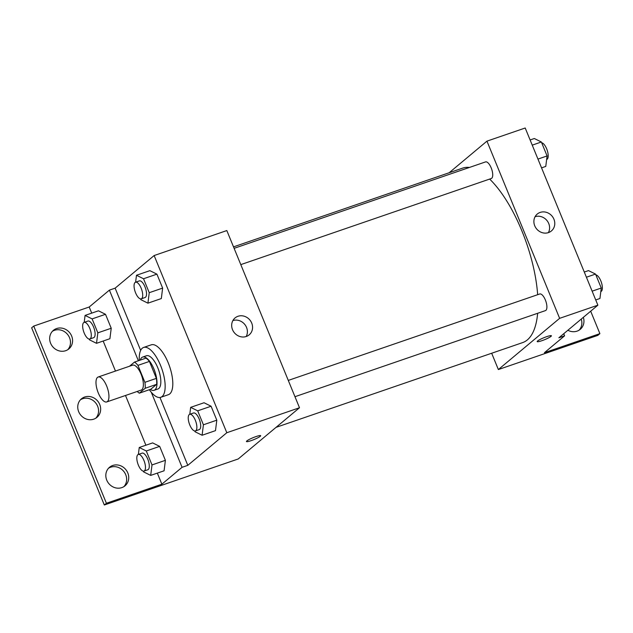 <?xml version="1.0" encoding="UTF-8"?>
<svg xmlns="http://www.w3.org/2000/svg" width="633" height="633" viewBox="0 0 633 633"><rect width="100%" height="100%" fill="white"/><g stroke="black" fill="none" stroke-linecap="round" stroke-linejoin="round"><path stroke-width="0.95" d="M107.42 401.551A13.182 5.143 71 0 1 106.748 401.931A13.182 5.143 71 0 1 97.601 391.139A13.182 5.143 71 0 1 98.178 377.007A13.182 5.143 71 0 1 107.001 386.882A13.182 5.143 71 0 1 107.42 401.551M98.178 377.007L132.606 365.17A13.182 5.143 71 0 1 141.428 375.045A13.182 5.143 71 0 1 141.847 389.714A13.182 5.143 71 0 1 141.175 390.094L106.748 401.931M134.457 362.1L145.93 358.151A17.012 6.639 71 0 1 149.42 361.427L156.375 378.384L144.894 382.324L137.947 365.376A17.012 6.639 71 0 0 134.457 362.1L129.504 366.238M156.375 378.384A17.012 6.639 71 0 1 156.667 384.326L150.804 389.224L139.331 393.172A17.012 6.639 71 0 1 137.211 391.463M139.331 393.172L145.194 388.274A17.012 6.639 71 0 0 144.894 382.324M156.667 384.326L145.194 388.274M150.338 389.39A17.574 6.852 -109 0 0 154.08 390.308A17.574 6.852 -109 0 0 154.856 371.46A17.574 6.852 -109 0 0 142.654 357.067A17.574 6.852 -109 0 0 140.273 360.098M142.654 357.067L146.484 355.754A17.574 6.852 71 0 1 158.234 368.92A17.574 6.852 71 0 1 158.804 388.48A17.574 6.852 71 0 1 157.91 388.994L154.08 390.308M149.42 361.427L137.947 365.376M139.292 360.43A26.357 10.286 71 0 1 143.628 347.446A26.357 10.286 71 0 1 161.257 367.195A26.357 10.286 71 0 1 162.103 396.535A26.357 10.286 71 0 1 160.766 397.302A26.357 10.286 71 0 1 149.356 389.722M143.628 347.446L151.279 344.819A26.357 10.286 71 0 1 168.908 364.568A26.357 10.286 71 0 1 169.755 393.908A26.357 10.286 71 0 1 168.418 394.675L160.766 397.302M140.661 350.397L115.135 288.157L109.398 290.128L89.206 307.005L33.739 326.074L31.65 327.815L104.318 504.999L238.23 458.965L299.496 407.747L226.812 432.727L154.143 255.542L115.135 288.157M226.812 432.727L187.803 465.342L159.975 397.484M194.742 430.986L195.059 431.761L202.101 435.251L215.489 430.646L216.803 420.177L211.082 406.228L204.048 402.746L190.66 407.351L189.789 414.275M140.566 298.895L140.89 299.678L147.924 303.167L161.32 298.562L162.634 288.094L156.913 274.144L149.871 270.663L136.483 275.268L135.612 282.191M246.451 441.525A7.691 1.044 157.7 0 0 251.127 440.647A7.691 1.044 -22.3 0 1 246.451 441.533A7.691 1.044 -22.3 0 1 253.168 437.648A7.691 1.044 -22.3 0 1 260.677 435.694A7.691 1.044 -22.3 0 1 251.127 440.647A7.691 1.044 157.7 0 0 260.677 435.694M187.803 465.342L182.067 467.312L161.874 484.19L106.407 503.259L104.318 504.999M299.496 407.747L226.828 230.562L154.143 255.542M237.976 316.286A11.022 10.033 -129.9 0 1 250.89 321.445A11.022 10.033 -129.9 0 1 249.188 334.841A11.022 10.033 -129.9 0 1 234.424 332.823A11.022 10.033 -129.9 0 1 235.057 317.932A11.022 10.033 -129.9 0 1 237.976 316.286M246.19 336.511A11.022 10.033 50.1 0 0 244.639 324.278A11.022 10.033 50.1 0 0 232.873 320.591M182.067 467.312L151.279 392.246M106.407 503.259L33.739 326.074M108.544 468.222A12.082 10.998 -129.9 0 1 110.648 467.217A12.082 10.998 -129.9 0 1 124.4 472.25A12.082 10.998 -129.9 0 1 123.926 486.619M52.389 331.304A12.082 10.998 -129.9 0 1 54.493 330.299A12.082 10.998 -129.9 0 1 68.245 335.34A12.082 10.998 -129.9 0 1 67.771 349.701M80.47 399.763A12.082 10.998 -129.9 0 1 82.567 398.758A12.082 10.998 -129.9 0 1 96.319 403.791A12.082 10.998 -129.9 0 1 95.844 418.16M138.366 360.755L109.398 290.128M89.158 339.051L89.482 339.834L96.517 343.315L109.905 338.71L111.226 328.25L105.505 314.3L98.463 310.811L85.075 315.416L84.205 322.339M143.335 471.134L143.651 471.917L150.694 475.399L164.082 470.802L165.395 460.333L159.674 446.384L152.64 442.902L139.252 447.499L138.374 454.423M161.874 484.19L157.332 473.12M145.891 445.221L125.5 395.49M115.475 371.057L103.163 341.029M91.722 313.129L89.206 307.005M112.737 465.477A12.082 10.998 -129.9 0 1 126.893 471.134A12.082 10.998 -129.9 0 1 125.025 485.82A12.082 10.998 -129.9 0 1 108.836 483.604A12.082 10.998 -129.9 0 1 109.525 467.281A12.082 10.998 -129.9 0 1 112.737 465.477M56.582 328.559A12.082 10.998 -129.9 0 1 70.738 334.216A12.082 10.998 -129.9 0 1 68.87 348.902A12.082 10.998 -129.9 0 1 52.681 346.686A12.082 10.998 -129.9 0 1 53.378 330.363A12.082 10.998 -129.9 0 1 56.582 328.559M84.656 397.018A12.082 10.998 -129.9 0 1 98.819 402.675A12.082 10.998 -129.9 0 1 96.952 417.361A12.082 10.998 -129.9 0 1 80.763 415.145A12.082 10.998 -129.9 0 1 81.451 398.822A12.082 10.998 -129.9 0 1 84.656 397.018M537.639 313.288A92.26 35.994 71 0 1 527.344 339.913A92.26 35.994 71 0 1 522.644 342.595L276.028 427.362M233.514 246.87L462.668 168.101A92.26 35.994 71 0 1 469.457 167.436M489.657 179.076A92.26 35.994 71 0 1 537.662 294.701M294.97 396.701L545.432 310.613A8.783 3.426 -109 0 0 545.883 310.352A8.783 3.426 -109 0 0 545.599 300.572A8.783 3.426 -109 0 0 539.72 293.989L288.284 380.417M234.115 248.334L485.551 161.906A8.783 3.426 71 0 1 491.43 168.489A8.783 3.426 71 0 1 491.706 178.269A8.783 3.426 71 0 1 491.263 178.522L240.793 264.618M491.675 353.246L498.361 369.553L559.627 318.336L486.959 141.143L449.161 172.746M559.627 318.336L597.876 305.185L558.868 337.793L564.604 335.822L544.42 352.7L599.886 333.638L597.797 335.379L498.361 369.553M537.18 341.598A7.691 1.044 157.7 0 0 541.856 340.712A7.691 1.044 -22.3 0 1 537.18 341.598A7.691 1.044 -22.3 0 1 543.897 337.713A7.691 1.044 -22.3 0 1 551.406 335.767A7.691 1.044 -22.3 0 1 541.856 340.72A7.691 1.044 157.7 0 0 551.406 335.759M597.876 305.185L525.208 128.001L486.959 141.143M540.186 212.411A11.022 10.033 -129.9 0 1 553.1 217.57A11.022 10.033 -129.9 0 1 551.398 230.958A11.022 10.033 -129.9 0 1 536.634 228.94A11.022 10.033 -129.9 0 1 537.259 214.057A11.022 10.033 -129.9 0 1 540.186 212.411M548.392 232.635A11.022 10.033 50.1 0 0 546.849 220.403A11.022 10.033 50.1 0 0 535.083 216.715M590.684 311.199L599.886 333.638M581.252 319.079A12.082 10.998 -129.9 0 1 579.148 330.149M563.742 333.718L564.604 335.822M583.341 317.331A12.082 10.998 -129.9 0 1 580.247 329.342A12.082 10.998 -129.9 0 1 577.043 331.146A12.082 10.998 -129.9 0 1 567.88 330.26M595.732 299.947L599.942 298.499L601.263 288.031L595.534 274.081L588.5 270.6L584.291 272.048M601.263 288.031L592.132 291.172M595.534 274.081L586.411 277.222M595.859 274.864A8.783 3.426 71 0 1 601.35 282.302A8.783 3.426 71 0 1 601.35 291.291A8.783 3.426 71 0 1 600.907 291.544L600.812 291.576M541.555 167.864L545.773 166.416L547.086 155.947L541.365 141.998L534.331 138.516L530.114 139.964M547.086 155.947L537.963 159.089M541.365 141.998L532.234 145.139M541.69 142.781A8.783 3.426 71 0 1 547.181 150.219A8.783 3.426 71 0 1 547.181 159.207A8.783 3.426 71 0 1 546.73 159.461L546.643 159.492M202.101 435.251L203.415 424.783L197.694 410.833L190.66 407.351M189.694 414.306L193.524 412.985A8.783 3.426 71 0 1 199.403 419.576A8.783 3.426 71 0 1 199.68 429.348A8.783 3.426 71 0 1 199.237 429.609L195.407 430.923A8.783 3.426 71 0 1 189.314 423.73A8.783 3.426 71 0 1 189.694 414.306A8.783 3.426 71 0 1 195.573 420.89A8.783 3.426 71 0 1 195.858 430.669A8.783 3.426 71 0 1 195.407 430.923M215.489 430.646L216.803 420.177L203.415 424.783M216.803 420.177L211.082 406.228L197.694 410.833M211.082 406.228L204.048 402.746M147.924 303.167L149.246 292.699L143.525 278.749L136.483 275.268M135.525 282.223L139.347 280.902A8.783 3.426 71 0 1 145.226 287.485A8.783 3.426 71 0 1 145.511 297.265A8.783 3.426 71 0 1 145.06 297.526L141.238 298.839A8.783 3.426 71 0 1 135.138 291.647A8.783 3.426 71 0 1 135.525 282.223A8.783 3.426 71 0 1 141.404 288.806A8.783 3.426 71 0 1 141.681 298.586A8.783 3.426 71 0 1 141.238 298.839M161.32 298.562L162.634 288.094L149.246 292.699M162.634 288.094L156.913 274.144L143.525 278.749M156.913 274.144L149.871 270.663M150.694 475.399L152.007 464.931L146.286 450.981L139.252 447.499M138.287 454.454L142.116 453.141A8.783 3.426 71 0 1 147.987 459.724A8.783 3.426 71 0 1 148.272 469.504A8.783 3.426 71 0 1 147.829 469.757L144 471.079A8.783 3.426 71 0 1 137.899 463.878A8.783 3.426 71 0 1 138.287 454.454A8.783 3.426 71 0 1 144.166 461.038A8.783 3.426 71 0 1 144.451 470.817A8.783 3.426 71 0 1 144 471.079M164.082 470.802L165.395 460.333L152.007 464.931M165.395 460.333L159.674 446.384L146.286 450.981M159.674 446.384L152.64 442.902M96.517 343.315L97.838 332.847L92.117 318.897L85.075 315.416M84.118 322.371L87.94 321.058A8.783 3.426 71 0 1 93.819 327.641A8.783 3.426 71 0 1 94.103 337.421A8.783 3.426 71 0 1 93.652 337.674L89.831 338.987A8.783 3.426 71 0 1 83.73 331.795A8.783 3.426 71 0 1 84.118 322.371A8.783 3.426 71 0 1 89.997 328.954A8.783 3.426 71 0 1 90.274 338.734A8.783 3.426 71 0 1 89.831 338.987M109.905 338.71L111.226 328.25L97.838 332.847M111.226 328.25L105.505 314.3L92.117 318.897M105.505 314.3L98.463 310.811"/></g></svg>
